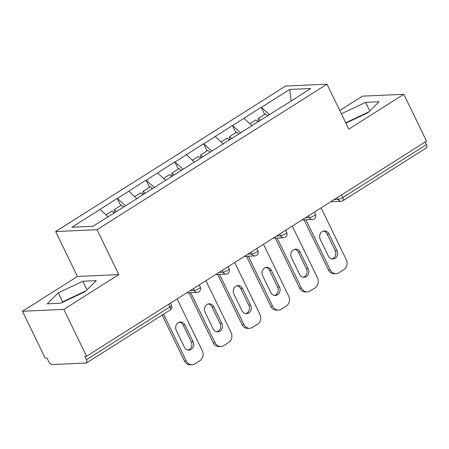 <?xml version="1.0" encoding="UTF-8"?>
<svg xmlns="http://www.w3.org/2000/svg" width="449" height="449" viewBox="0 0 449 449"><rect width="100%" height="100%" fill="white"/><g stroke="black" fill="none" stroke-linecap="round" stroke-linejoin="round"><path stroke-width="0.67" d="M22.45 311.264L63.825 309.4L118.828 274.603L77.453 276.461L22.45 311.264L45.192 358.1L46.999 358.016L48.66 361.439A3.654 1.622 -122.3 0 0 52.028 364.566L86.169 363.028A3.654 1.622 -122.3 0 0 86.567 362.91A3.654 1.622 -122.3 0 0 86.421 359.739L84.76 356.321L86.567 356.237L426.55 141.132L403.808 94.296L362.433 96.153L339.77 110.493M77.453 276.461L55.642 231.549L285.62 86.045L326.995 84.182L97.023 229.692L55.642 231.549M107.979 216.766L100.076 209.43L71.93 227.239L92.921 226.296L138.584 197.616M100.076 209.43L117.251 198.351L120.719 205.502M125.647 205.799L117.251 198.351M117.61 198.335L146.043 180.133L149.511 187.284M154.439 187.581L146.043 180.133M146.402 180.116L174.835 161.915L178.304 169.065M183.237 169.363L174.835 161.915M175.194 161.904L203.627 143.702L207.101 150.847M212.029 151.15L203.627 143.702M203.992 143.686L232.419 125.484L235.893 132.629M240.821 132.932L232.419 125.484M232.784 125.467L261.217 107.266L264.686 114.411M269.613 114.714L261.217 107.266M261.576 107.249L289.723 89.441L310.714 88.498L282.55 106.531M138.601 197.392L282.567 106.306M136.906 198.677L128.869 191.212M165.703 180.459L157.661 172.994M194.496 162.241L186.453 154.776M223.288 144.022L215.251 136.558M252.08 125.804L244.043 118.345M341.526 194.928L342.789 197.532L426.404 144.634L425.136 142.024M426.404 144.634A3.654 1.622 57.7 0 1 426.544 147.805L342.935 200.703A3.654 1.622 57.7 0 0 342.789 197.532A3.654 0.803 154.1 0 1 338.215 199.367L337.339 197.571M291.126 100.89L289.723 89.441M63.825 309.4L86.567 356.237M118.828 274.603L97.023 229.692M326.995 84.182L348.806 129.093L403.808 94.296M345.904 123.121L367.95 112.721L379.04 101.755L365.598 102.361L341.375 113.788M82.835 281.265L58.303 292.838L47.218 303.805L60.66 303.198L85.192 291.626L96.282 280.659L82.835 281.265L86.999 289.835M368.792 111.896L345.736 122.768M369.763 110.931L365.598 102.361M86.028 290.8L62.669 301.818L61.833 302.643M62.669 301.818L58.303 292.838M321.108 207.842L346.28 259.685A7.313 6.353 87.4 0 1 343.855 269.608L338.872 272.756A7.313 6.353 87.4 0 1 336.088 273.649L334.281 273.727A7.313 6.353 -92.6 0 1 328.41 269.928L304.096 219.858M328.41 269.928L330.223 269.843L305.909 219.774M330.223 269.843A7.313 6.353 87.4 0 0 336.088 273.649M328.932 233.901A5.73 4.973 87.4 0 0 324.335 230.921A5.73 4.973 87.4 0 0 320.255 239.39L328.359 256.07A5.73 4.973 87.4 0 0 332.95 259.045A5.73 4.973 87.4 0 0 337.031 250.581L328.932 233.901L327.125 233.98A5.73 4.973 87.4 0 0 323.437 231.055M332.041 258.989A5.73 4.973 87.4 0 0 335.223 250.66L327.125 233.98M258.832 121.325L258.124 120.641L258.388 118.396L265.494 113.9L267.632 115.965M260.392 120.332L258.388 118.396M257.995 121.853L255.992 119.917L249.891 123.772M292.316 226.06L317.488 277.903A7.313 6.353 87.4 0 1 315.063 287.82L310.079 290.974A7.313 6.353 87.4 0 1 307.296 291.867L305.483 291.945A7.313 6.353 -92.6 0 1 299.618 288.146L275.304 238.077M299.618 288.146L301.431 288.062L277.117 237.992M301.431 288.062A7.313 6.353 87.4 0 0 307.296 291.867M300.14 252.119A5.73 4.973 87.4 0 0 295.543 249.139A5.73 4.973 87.4 0 0 291.463 257.603L299.562 274.288A5.73 4.973 87.4 0 0 304.158 277.263A5.73 4.973 87.4 0 0 308.239 268.799L300.14 252.119L298.332 252.198A5.73 4.973 87.4 0 0 294.645 249.274M303.249 277.207A5.73 4.973 87.4 0 0 306.431 268.878L298.332 252.198M230.04 139.538L229.332 138.859L229.596 136.614L236.702 132.118L238.84 134.184M231.6 138.55L229.596 136.614M229.203 140.071L227.194 138.129L221.099 141.991M263.518 244.278L288.696 296.121A7.313 6.353 87.4 0 1 286.271 306.038L281.287 309.193A7.313 6.353 87.4 0 1 278.503 310.079L276.691 310.164A7.313 6.353 -92.6 0 1 270.826 306.364L246.512 256.289M270.826 306.364L272.633 306.28L248.325 256.211M272.633 306.28A7.313 6.353 87.4 0 0 278.503 310.079M271.348 270.332A5.73 4.973 87.4 0 0 266.751 267.357A5.73 4.973 87.4 0 0 262.671 275.821L270.769 292.501A5.73 4.973 87.4 0 0 275.366 295.481A5.73 4.973 87.4 0 0 279.446 287.018L271.348 270.332L269.535 270.416A5.73 4.973 87.4 0 0 265.853 267.492M274.457 295.425A5.73 4.973 87.4 0 0 277.639 287.096L269.535 270.416M201.247 157.756L200.54 157.077L200.804 154.832L207.909 150.336L210.048 152.402M202.808 156.768L200.804 154.832M200.406 158.289L198.402 156.347L192.301 160.209M234.726 262.497L259.898 314.339A7.313 6.353 87.4 0 1 257.479 324.257L252.495 327.411A7.313 6.353 87.4 0 1 249.706 328.298L247.899 328.382A7.313 6.353 -92.6 0 1 242.033 324.582L217.72 274.507M242.033 324.582L243.841 324.498L219.527 274.429M243.841 324.498A7.313 6.353 87.4 0 0 249.706 328.298M242.555 288.55A5.73 4.973 87.4 0 0 237.959 285.575A5.73 4.973 87.4 0 0 233.878 294.039L241.977 310.719A5.73 4.973 87.4 0 0 246.574 313.699A5.73 4.973 87.4 0 0 250.654 305.23L242.555 288.55L240.743 288.634A5.73 4.973 87.4 0 0 237.055 285.71M245.665 313.643A5.73 4.973 87.4 0 0 248.841 305.314L240.743 288.634M172.45 175.974L171.743 175.29L172.012 173.05L179.117 168.555L181.256 170.62M174.016 174.987L172.012 173.05M171.613 176.502L169.61 174.566L163.509 178.427M205.934 280.715L231.106 332.557A7.313 6.353 87.4 0 1 228.687 342.475L223.703 345.629A7.313 6.353 87.4 0 1 220.914 346.516L219.106 346.6A7.313 6.353 -92.6 0 1 213.241 342.795L188.928 292.726M213.241 342.795L215.049 342.716L190.735 292.647M215.049 342.716A7.313 6.353 87.4 0 0 220.914 346.516M213.758 306.768A5.73 4.973 87.4 0 0 209.167 303.793A5.73 4.973 87.4 0 0 205.086 312.257L213.185 328.937A5.73 4.973 87.4 0 0 217.782 331.918A5.73 4.973 87.4 0 0 221.862 323.448L213.758 306.768L211.95 306.852A5.73 4.973 87.4 0 0 208.263 303.928M216.873 331.862A5.73 4.973 87.4 0 0 220.049 323.533L211.95 306.852M143.658 194.192L142.95 193.508L143.214 191.268L150.325 186.767L152.458 188.838M145.223 193.205L143.214 191.268M142.821 194.72L140.818 192.784L134.717 196.645M177.142 298.933L202.314 350.776A7.313 6.353 87.4 0 1 199.895 360.693L194.911 363.847A7.313 6.353 87.4 0 1 192.121 364.734L190.314 364.818A7.313 6.353 -92.6 0 1 184.449 361.013L162.145 315.091M184.449 361.013L186.256 360.934L163.559 314.193M186.256 360.934A7.313 6.353 87.4 0 0 192.121 364.734M184.966 324.986A5.73 4.973 87.4 0 0 180.375 322.012A5.73 4.973 87.4 0 0 176.294 330.475L184.393 347.156A5.73 4.973 87.4 0 0 188.984 350.136A5.73 4.973 87.4 0 0 193.064 341.667L184.966 324.986L183.158 325.07A5.73 4.973 87.4 0 0 179.471 322.146M188.075 350.08A5.73 4.973 87.4 0 0 191.257 341.751L183.158 325.07M114.865 212.411L114.158 211.726L114.422 209.481L121.527 204.985L123.666 207.056M116.426 211.423L114.422 209.481M114.029 212.938L112.026 211.002L105.925 214.863M86.421 359.739L170.031 306.841L168.768 304.231M170.177 310.012A3.654 1.622 -122.3 0 0 170.031 306.841A3.654 0.803 -25.9 0 0 171.512 305.326A3.654 3.654 0 0 1 170.177 310.012L86.567 362.91M334.224 199.547L338.215 199.367A3.654 3.177 -92.6 0 0 341.145 201.27A3.654 3.654 0 0 0 342.935 200.703M305.427 217.765L309.423 217.585A3.654 0.803 154.1 0 0 313.997 215.75A3.654 0.803 -25.9 0 0 315.479 214.235A3.654 3.654 0 0 1 312.352 219.488A3.654 3.177 -92.6 0 1 309.423 217.585L308.547 215.789M276.635 235.983L280.625 235.804L279.755 234.008M247.842 254.201L251.833 254.022L250.963 252.226M219.05 272.42L223.041 272.24L222.171 270.444M190.258 290.632L194.249 290.452L193.379 288.662M285.205 233.968A3.654 0.803 -25.9 0 0 286.687 232.453A3.654 3.654 0 0 1 283.56 237.701A3.654 3.177 -92.6 0 1 280.625 235.804A3.654 0.803 154.1 0 0 285.205 233.968M256.413 252.186A3.654 0.803 -25.9 0 0 257.889 250.671A3.654 3.654 0 0 1 254.768 255.919A3.654 3.177 -92.6 0 1 251.833 254.022A3.654 0.803 154.1 0 0 256.413 252.186M227.621 270.405A3.654 0.803 -25.9 0 0 229.097 268.889A3.654 3.654 0 0 1 225.976 274.137A3.654 3.177 -92.6 0 1 223.041 272.24A3.654 0.803 154.1 0 0 227.621 270.405M198.828 288.623A3.654 0.803 -25.9 0 0 200.305 287.107A3.654 3.654 0 0 1 197.178 292.355A3.654 3.177 -92.6 0 1 194.249 290.452A3.654 0.803 154.1 0 0 198.828 288.623M337.031 250.581L335.223 250.66M308.239 268.799L306.431 268.878M279.446 287.018L277.639 287.096M250.654 305.23L248.841 305.314M221.862 323.448L220.049 323.533M193.064 341.667L191.257 341.751M341.145 201.27L330.761 201.736M314.423 212.074L315.479 214.235M312.352 219.488L301.969 219.954M285.631 230.286L286.687 232.453M283.56 237.701L273.177 238.172M256.839 248.505L257.889 250.671M254.768 255.919L244.385 256.385M228.047 266.723L229.097 268.889M225.976 274.137L215.593 274.603M199.255 284.941L200.305 287.107M197.178 292.355L186.801 292.821M170.463 303.159L171.512 305.326"/></g></svg>
